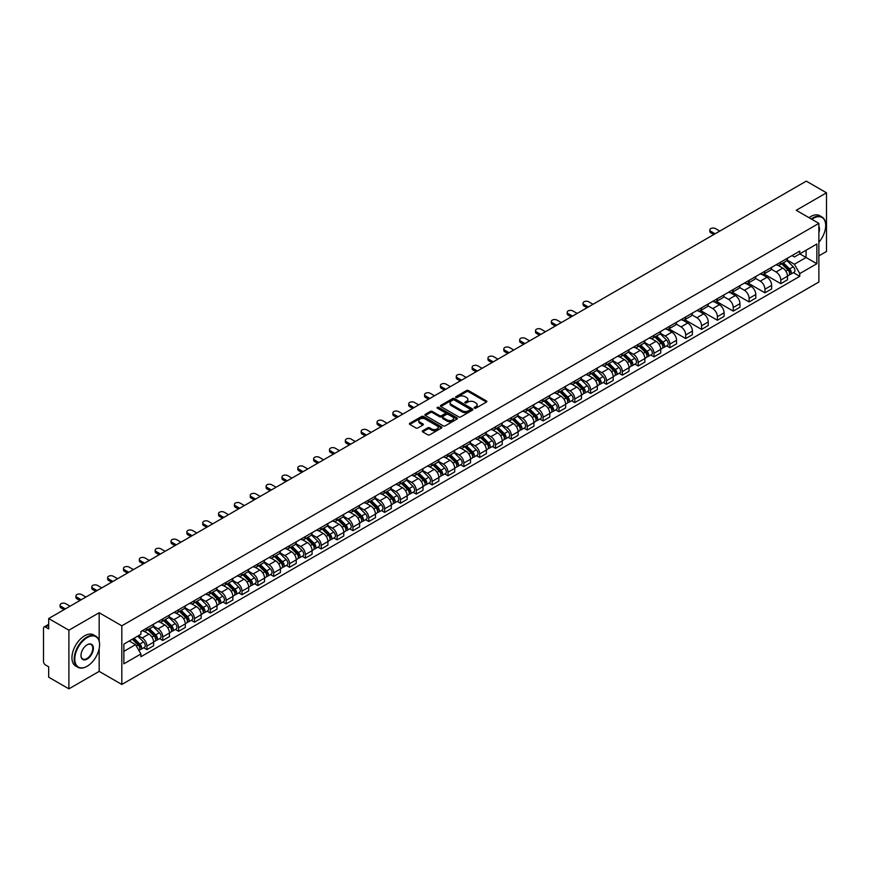 <?xml version="1.0" encoding="UTF-8"?>
<svg xmlns="http://www.w3.org/2000/svg" width="870" height="870" viewBox="0 0 870 870"><rect width="100%" height="100%" fill="white"/><g stroke="black" fill="none" stroke-linecap="round" stroke-linejoin="round"><path stroke-width="1.3" d="M474.444 408.182A0.99 0.566 0 0 0 475.836 408.182L486.428 402.07A1.414 0.816 0 0 0 486.841 401.494A1.414 0.816 0 0 0 486.428 400.918L468.484 390.554A1.414 0.816 0 0 0 466.494 390.554L455.902 396.676A0.99 0.566 0 0 0 457.294 397.481L458.664 396.687A4.513 2.61 0 0 1 465.048 396.687L466.537 397.546A4.513 2.61 0 0 1 467.864 399.395A4.513 2.61 0 0 1 466.537 401.233L465.167 402.027A0.99 0.566 0 0 0 466.57 402.832L467.94 402.038A4.513 2.61 0 0 1 474.313 402.038L475.814 402.908A4.513 2.61 0 0 1 477.141 404.746A4.513 2.61 0 0 1 475.814 406.584L474.444 407.377A0.99 0.566 0 0 0 474.444 408.182L474.444 407.377M422.722 430.737A1.414 0.816 0 0 0 422.309 431.313A1.414 0.816 0 0 0 422.722 431.89L427.757 434.793A1.414 0.816 0 0 0 429.747 434.793L441.514 428.007A1.414 0.816 0 0 0 441.927 427.431A1.414 0.816 0 0 0 441.514 426.855L423.57 416.491A1.414 0.816 0 0 0 421.569 416.491L409.803 423.277A1.414 0.816 0 0 0 409.389 423.853A1.414 0.816 0 0 0 409.803 424.429L415.893 427.942A1.414 0.816 0 0 0 417.883 427.942L422.918 425.038A1.414 0.816 0 0 0 423.331 424.462A1.414 0.816 0 0 0 422.918 423.886L419.905 422.146A3.774 2.175 0 0 1 418.796 420.601A3.774 2.175 0 0 1 421.123 418.59A3.774 2.175 0 0 1 425.234 419.068L437.055 425.887A3.774 2.175 0 0 1 438.154 427.431A3.774 2.175 0 0 1 435.826 429.443A3.774 2.175 0 0 1 431.716 428.964L429.747 427.833A1.414 0.816 0 0 0 427.757 427.833L422.722 430.737L422.722 431.89L427.757 429.008L427.757 427.833M121.822 625.813L99.169 612.73L68.893 630.206L48.676 618.537L806.283 181.145L826.5 192.814L796.224 210.29L818.877 223.372L121.822 625.813L121.822 684.462L818.877 282.021L818.877 223.372M458.762 416.893A1.414 0.816 0 0 0 460.763 416.893L472.519 410.096A1.414 0.816 0 0 0 472.932 409.52A1.414 0.816 0 0 0 472.519 408.943L454.575 398.59A1.414 0.816 0 0 0 452.585 398.59L440.818 405.376A1.414 0.816 0 0 0 440.405 405.953A1.414 0.816 0 0 0 440.818 406.529L458.762 416.893M437.773 408.4A0.99 0.566 0 0 1 438.774 408.541L457 419.057L445.255 425.843A1.414 0.816 0 0 1 443.254 425.843L425.31 415.479L430.346 412.597L430.346 411.423L425.31 414.327A1.414 0.816 0 0 0 424.897 414.903A1.414 0.816 0 0 0 425.31 415.479L425.31 414.327M430.346 412.597A1.414 0.816 0 0 1 432.336 412.597L432.336 411.423A1.414 0.816 0 0 0 430.346 411.423M432.336 411.423L439.622 415.621A1.414 0.816 0 0 0 441.612 415.621L444.951 413.696A1.414 0.816 0 0 0 445.364 413.119A1.414 0.816 0 0 0 444.951 412.543L437.371 408.171A0.99 0.566 0 0 1 438.774 407.367L457.022 417.904A1.414 0.816 0 0 1 457.435 418.47A1.414 0.816 0 0 1 457.022 419.046L457.022 417.904M68.893 630.206L68.893 688.855L48.676 677.186L48.676 666.811L45.534 664.984A2.871 1.664 -120 0 1 43.5 661.472L43.5 628.27A2.871 1.664 -120 0 1 44.098 626.955L48.676 624.312M818.877 255.856L826.5 251.463L826.5 192.814M68.893 688.855L99.169 671.379L121.822 684.462M48.676 618.537L48.676 628.923L45.534 627.107A2.871 1.664 -120 0 0 44.098 626.955M780.792 262.077A6.612 3.817 60 0 1 779.422 265.046L786.121 261.174A6.612 3.817 -120 0 0 787.491 258.205M771.277 269.189L776.116 271.984A6.612 3.817 60 0 1 780.792 280.086L787.491 276.214A6.612 3.817 -120 0 0 782.815 268.112L778.019 265.35M787.491 276.214L787.491 279.792L780.792 283.663L763.98 273.952M779.422 265.046A6.612 3.817 60 0 1 776.17 264.741M780.792 280.086L780.792 283.663M764.937 271.222A6.612 3.817 60 0 1 763.577 274.191L770.276 270.32A6.612 3.817 -120 0 0 771.646 267.351M748.135 283.109L764.937 292.809L771.646 288.938L771.646 285.36A6.612 3.817 -120 0 0 766.97 277.269L762.174 274.496M763.577 274.191A6.612 3.817 60 0 1 760.315 273.898M755.421 278.346L760.271 281.14A6.612 3.817 60 0 1 764.937 289.231L764.937 292.809M749.092 280.368A6.612 3.817 60 0 1 747.721 283.337L754.431 279.466A6.612 3.817 -120 0 0 755.802 276.508M732.29 292.255L749.092 301.955L755.802 298.084L755.802 294.506A6.612 3.817 -120 0 0 751.125 286.415L746.329 283.642M747.721 283.337A6.612 3.817 60 0 1 744.47 283.044M739.576 287.491L744.426 290.286A6.612 3.817 60 0 1 749.092 298.377L749.092 301.955M733.247 289.525A6.612 3.817 60 0 1 731.877 292.494L738.586 288.622A6.612 3.817 -120 0 0 739.946 285.654M716.445 301.401L733.247 311.101L739.957 307.23L739.957 303.663A6.612 3.817 -120 0 0 735.28 295.561L730.485 292.798M731.877 292.494A6.612 3.817 60 0 1 728.625 292.19M723.731 296.637L728.571 299.432A6.612 3.817 60 0 1 733.247 307.523L733.247 311.101M717.402 298.671A6.612 3.817 60 0 1 716.032 301.64L722.731 297.768A6.612 3.817 -120 0 0 724.101 294.799M700.589 310.546L717.402 320.258L724.101 316.386L724.101 312.808A6.612 3.817 -120 0 0 719.436 304.717L714.629 301.944M716.032 301.64A6.612 3.817 60 0 1 712.78 301.335M707.886 305.783L712.726 308.589A6.612 3.817 60 0 1 717.402 316.68L717.402 320.258M701.557 307.817A6.612 3.817 60 0 1 700.187 310.786L706.886 306.914A6.612 3.817 -120 0 0 708.256 303.945M684.744 319.703L701.557 329.404L708.256 325.532L708.256 321.954A6.612 3.817 -120 0 0 703.58 313.863L698.784 311.09M700.187 310.786A6.612 3.817 60 0 1 696.935 310.492M692.041 314.94L696.881 317.735A6.612 3.817 60 0 1 701.557 325.826L701.557 329.404M685.701 316.974A6.612 3.817 60 0 1 684.342 319.932L691.041 316.071A6.612 3.817 -120 0 0 692.411 313.102M668.899 328.849L685.701 338.55L692.411 334.678L692.411 331.1A6.612 3.817 -120 0 0 687.735 323.009L682.939 320.236M684.342 319.932A6.612 3.817 60 0 1 681.079 319.638M676.186 324.086L681.036 326.881A6.612 3.817 60 0 1 685.701 334.972L685.701 338.55M669.856 326.119A6.612 3.817 60 0 1 668.486 329.088L675.196 325.217A6.612 3.817 -120 0 0 676.566 322.248M666.648 345.847L669.856 347.706L676.566 343.835L676.566 340.257A6.612 3.817 -120 0 0 671.89 332.155L667.094 329.393M668.486 329.088A6.612 3.817 60 0 1 665.235 328.784M660.341 333.232L665.191 336.027A6.612 3.817 60 0 1 669.856 344.128L669.856 347.706M654.012 335.265A6.612 3.817 60 0 1 652.641 338.234L659.351 334.363A6.612 3.817 -120 0 0 660.721 331.394M650.793 354.993L654.012 356.852L660.721 352.981L660.721 349.403A6.612 3.817 -120 0 0 656.045 341.312L651.249 338.539M652.641 338.234A6.612 3.817 60 0 1 649.39 337.941M644.496 342.388L649.335 345.183A6.612 3.817 60 0 1 654.012 353.274L654.012 356.852M638.167 344.422A6.612 3.817 60 0 1 636.796 347.38L643.506 343.509A6.612 3.817 -120 0 0 644.866 340.551M634.948 364.149L638.167 365.998L644.866 362.127L644.866 358.549A6.612 3.817 -120 0 0 640.2 350.458L635.394 347.685M636.796 347.38A6.612 3.817 60 0 1 633.545 347.087M628.651 351.534L633.49 354.329A6.612 3.817 60 0 1 638.167 362.42L638.167 365.998M622.322 353.568A6.612 3.817 60 0 1 620.952 356.537L627.651 352.665A6.612 3.817 -120 0 0 629.021 349.696M619.103 373.295L622.322 375.155L629.021 371.283L629.021 367.705A6.612 3.817 -120 0 0 624.356 359.604L619.549 356.841M620.952 356.537A6.612 3.817 60 0 1 617.7 356.232M612.806 360.68L617.646 363.475A6.612 3.817 60 0 1 622.322 371.577L622.322 375.155M606.466 362.714A6.612 3.817 60 0 1 605.107 365.683L611.806 361.811A6.612 3.817 -120 0 0 613.176 358.842M603.258 382.441L606.477 384.301L613.176 380.429L613.176 376.851A6.612 3.817 -120 0 0 608.5 368.76L603.704 365.987M605.107 365.683A6.612 3.817 60 0 1 601.855 365.389M596.961 369.837L601.801 372.632A6.612 3.817 60 0 1 606.477 380.723L606.477 384.301M590.621 371.86A6.612 3.817 60 0 1 589.251 374.829L595.961 370.957A6.612 3.817 -120 0 0 597.331 367.999M587.413 391.587L590.621 393.447L597.331 389.575L597.331 385.997A6.612 3.817 -120 0 0 592.655 377.906L587.859 375.133M589.251 374.829A6.612 3.817 60 0 1 585.999 374.535M581.106 378.983L585.956 381.778A6.612 3.817 60 0 1 590.621 389.869L590.621 393.447M574.776 381.017A6.612 3.817 60 0 1 573.406 383.985L580.116 380.114A6.612 3.817 -120 0 0 581.486 377.145M571.568 400.744L574.776 402.592L581.486 398.721L581.486 395.154A6.612 3.817 -120 0 0 576.81 387.052L572.014 384.29M573.406 383.985A6.612 3.817 60 0 1 570.154 383.681M565.261 388.129L570.1 390.924A6.612 3.817 60 0 1 574.776 399.015L574.776 402.592M558.932 390.162A6.612 3.817 60 0 1 557.561 393.131L564.271 389.26A6.612 3.817 -120 0 0 565.63 386.291M555.712 409.89L558.932 411.749L565.63 407.878L565.63 404.3A6.612 3.817 -120 0 0 560.965 396.209L556.169 393.436M557.561 393.131A6.612 3.817 60 0 1 554.31 392.827M549.416 397.275L554.255 400.08A6.612 3.817 60 0 1 558.932 408.171L558.932 411.749M543.087 399.308A6.612 3.817 60 0 1 541.716 402.277L548.415 398.406A6.612 3.817 -120 0 0 549.786 395.437M539.868 419.035L543.087 420.895L549.786 417.024L549.786 413.446A6.612 3.817 -120 0 0 545.12 405.355L540.313 402.582M541.716 402.277A6.612 3.817 60 0 1 538.465 401.983M533.571 406.431L538.41 409.226A6.612 3.817 60 0 1 543.087 417.317L543.087 420.895M527.242 408.465A6.612 3.817 60 0 1 525.871 411.423L532.571 407.562A6.612 3.817 -120 0 0 533.941 404.594M524.023 428.192L527.242 430.041L533.941 426.169L533.941 422.592A6.612 3.817 -120 0 0 529.264 414.501L524.469 411.727M525.871 411.423A6.612 3.817 60 0 1 522.62 411.129M517.726 415.577L522.565 418.372A6.612 3.817 60 0 1 527.242 426.463L527.242 430.041M511.386 417.611A6.612 3.817 60 0 1 510.027 420.58L516.726 416.708A6.612 3.817 -120 0 0 518.096 413.739M508.178 437.338L511.386 439.198L518.096 435.326L518.096 431.748A6.612 3.817 -120 0 0 513.42 423.646L508.624 420.884M510.027 420.58A6.612 3.817 60 0 1 506.764 420.275M501.87 424.723L506.721 427.518A6.612 3.817 60 0 1 511.386 435.62L511.386 439.198M495.541 426.757A6.612 3.817 60 0 1 494.171 429.726L500.881 425.854A6.612 3.817 -120 0 0 502.251 422.885M492.333 446.484L495.541 448.344L502.251 444.472L502.251 440.894A6.612 3.817 -120 0 0 497.575 432.803L492.779 430.03M494.171 429.726A6.612 3.817 60 0 1 490.919 429.432M486.025 433.88L490.876 436.675A6.612 3.817 60 0 1 495.541 444.766L495.541 448.344M479.696 435.913A6.612 3.817 60 0 1 478.326 438.871L485.036 435A6.612 3.817 -120 0 0 486.395 432.042M476.477 455.641L479.696 457.489L486.406 453.618L486.406 450.04A6.612 3.817 -120 0 0 481.73 441.949L476.934 439.176M478.326 438.871A6.612 3.817 60 0 1 475.074 438.578M470.181 443.026L475.02 445.821A6.612 3.817 60 0 1 479.696 453.912L479.696 457.489M463.851 445.059A6.612 3.817 60 0 1 462.481 448.028L469.18 444.157A6.612 3.817 -120 0 0 470.55 441.188M460.632 464.787L463.851 466.646L470.55 462.775L470.55 459.197A6.612 3.817 -120 0 0 465.885 451.095L461.078 448.333M462.481 448.028A6.612 3.817 60 0 1 459.229 447.724M454.336 452.172L459.175 454.966A6.612 3.817 60 0 1 463.851 463.068L463.851 466.646M448.006 454.205A6.612 3.817 60 0 1 446.636 457.174L453.335 453.303A6.612 3.817 -120 0 0 454.705 450.334M444.787 473.932L448.006 475.792L454.705 471.921L454.705 468.343A6.612 3.817 -120 0 0 450.029 460.252L445.233 457.479M446.636 457.174A6.612 3.817 60 0 1 443.385 456.88M438.491 461.328L443.33 464.123A6.612 3.817 60 0 1 448.006 472.214L448.006 475.792M432.151 463.351A6.612 3.817 60 0 1 430.791 466.32L437.49 462.448A6.612 3.817 -120 0 0 438.861 459.49M428.943 483.078L432.151 484.938L438.861 481.066L438.861 477.489A6.612 3.817 -120 0 0 434.184 469.398L429.388 466.624M430.791 466.32A6.612 3.817 60 0 1 427.529 466.026M422.646 470.474L427.485 473.269A6.612 3.817 60 0 1 432.151 481.36L432.151 484.938M416.306 472.508A6.612 3.817 60 0 1 414.936 475.477L421.645 471.605A6.612 3.817 -120 0 0 423.016 468.636M413.098 492.235L416.306 494.084L423.016 490.212L423.016 486.635A6.612 3.817 -120 0 0 418.339 478.543L413.544 475.781M414.936 475.477A6.612 3.817 60 0 1 411.684 475.172M406.79 479.62L411.64 482.415A6.612 3.817 60 0 1 416.306 490.506L416.306 494.084M400.461 481.654A6.612 3.817 60 0 1 399.091 484.623L405.801 480.751A6.612 3.817 -120 0 0 407.171 477.782M397.242 501.381L400.461 503.241L407.171 499.369L407.171 495.791A6.612 3.817 -120 0 0 402.495 487.7L397.699 484.927M399.091 484.623A6.612 3.817 60 0 1 395.839 484.318M390.945 488.766L395.785 491.572A6.612 3.817 60 0 1 400.461 499.663L400.461 503.241M384.616 490.8A6.612 3.817 60 0 1 383.246 493.768L389.956 489.897A6.612 3.817 -120 0 0 391.315 486.928M381.397 510.527L384.616 512.386L391.315 508.515L391.315 504.937A6.612 3.817 -120 0 0 386.65 496.846L381.843 494.073M383.246 493.768A6.612 3.817 60 0 1 379.994 493.475M375.101 497.923L379.94 500.718A6.612 3.817 60 0 1 384.616 508.809L384.616 512.386M368.771 499.956A6.612 3.817 60 0 1 367.401 502.914L374.1 499.054A6.612 3.817 -120 0 0 375.47 496.085M365.552 519.684L368.771 521.532L375.47 517.661L375.47 514.083A6.612 3.817 -120 0 0 370.805 505.992L365.998 503.219M367.401 502.914A6.612 3.817 60 0 1 364.149 502.621M359.256 507.069L364.095 509.863A6.612 3.817 60 0 1 368.771 517.954L368.771 521.532M352.915 509.102A6.612 3.817 60 0 1 351.556 512.071L358.255 508.2A6.612 3.817 -120 0 0 359.625 505.231M349.707 528.829L352.926 530.689L359.625 526.818L359.625 523.24A6.612 3.817 -120 0 0 354.949 515.138L350.153 512.376M351.556 512.071A6.612 3.817 60 0 1 348.304 511.767M343.411 516.214L348.25 519.009A6.612 3.817 60 0 1 352.926 527.111L352.926 530.689M337.071 518.248A6.612 3.817 60 0 1 335.7 521.217L342.41 517.346A6.612 3.817 -120 0 0 343.78 514.377M333.862 537.975L337.071 539.835L343.78 535.963L343.78 532.386A6.612 3.817 -120 0 0 339.104 524.295L334.308 521.521M335.7 521.217A6.612 3.817 60 0 1 332.449 520.923M327.555 525.371L332.405 528.166A6.612 3.817 60 0 1 337.071 536.257L337.071 539.835M321.226 527.405A6.612 3.817 60 0 1 319.856 530.363L326.565 526.491A6.612 3.817 -120 0 0 327.936 523.533M318.018 547.132L321.226 548.981L327.936 545.109L327.936 541.531A6.612 3.817 -120 0 0 323.259 533.44L318.463 530.667M319.856 530.363A6.612 3.817 60 0 1 316.604 530.069M311.71 534.517L316.549 537.312A6.612 3.817 60 0 1 321.226 545.403L321.226 548.981M305.381 536.551A6.612 3.817 60 0 1 304.011 539.52L310.721 535.648A6.612 3.817 -120 0 0 312.08 532.679M302.162 556.278L305.381 558.138L312.08 554.266L312.08 550.688A6.612 3.817 -120 0 0 307.414 542.586L302.619 539.824M304.011 539.52A6.612 3.817 60 0 1 300.759 539.215M295.865 543.663L300.705 546.458A6.612 3.817 60 0 1 305.381 554.56L305.381 558.138M289.536 545.697A6.612 3.817 60 0 1 288.166 548.665L294.865 544.794A6.612 3.817 -120 0 0 296.235 541.825M286.317 565.424L289.536 567.283L296.235 563.412L296.235 559.834A6.612 3.817 -120 0 0 291.57 551.743L286.763 548.97M288.166 548.665A6.612 3.817 60 0 1 284.914 548.372M280.02 552.82L284.86 555.615A6.612 3.817 60 0 1 289.536 563.706L289.536 567.283M273.691 554.842A6.612 3.817 60 0 1 272.321 557.811L279.02 553.94A6.612 3.817 -120 0 0 280.39 550.982M270.472 574.57L273.691 576.429L280.39 572.558L280.39 568.98A6.612 3.817 -120 0 0 275.714 560.889L270.918 558.116M272.321 557.811A6.612 3.817 60 0 1 269.069 557.518M264.175 561.966L269.015 564.76A6.612 3.817 60 0 1 273.691 572.851L273.691 576.429M257.835 563.999A6.612 3.817 60 0 1 256.476 566.968L263.175 563.097A6.612 3.817 -120 0 0 264.545 560.128M254.627 583.726L257.835 585.575L264.545 581.704L264.545 578.126A6.612 3.817 -120 0 0 259.869 570.035L255.073 567.262M256.476 566.968A6.612 3.817 60 0 1 253.213 566.664M248.32 571.111L253.17 573.906A6.612 3.817 60 0 1 257.835 581.997L257.835 585.575M241.99 573.145A6.612 3.817 60 0 1 240.62 576.114L247.33 572.242A6.612 3.817 -120 0 0 248.7 569.274M238.782 592.872L241.99 594.732L248.7 590.861L248.7 587.283A6.612 3.817 -120 0 0 244.024 579.192L239.228 576.418M240.62 576.114A6.612 3.817 60 0 1 237.369 575.809M232.475 580.257L237.325 583.052A6.612 3.817 60 0 1 241.99 591.154L241.99 594.732M226.146 582.291A6.612 3.817 60 0 1 224.775 585.26L231.485 581.388A6.612 3.817 -120 0 0 232.845 578.419M222.927 602.018L226.146 603.878L232.855 600.006L232.855 596.428A6.612 3.817 -120 0 0 228.179 588.337L223.383 585.564M224.775 585.26A6.612 3.817 60 0 1 221.524 584.966M216.63 589.414L221.469 592.209A6.612 3.817 60 0 1 226.146 600.3L226.146 603.878M210.301 591.448A6.612 3.817 60 0 1 208.93 594.406L215.629 590.545A6.612 3.817 -120 0 0 217 587.576M207.082 611.175L210.301 613.024L217 609.152L217 605.574A6.612 3.817 -120 0 0 212.334 597.483L207.528 594.71M208.93 594.406A6.612 3.817 60 0 1 205.679 594.112M200.785 598.56L205.624 601.355A6.612 3.817 60 0 1 210.301 609.446L210.301 613.024M194.456 600.594A6.612 3.817 60 0 1 193.086 603.562L199.785 599.691A6.612 3.817 -120 0 0 201.155 596.722M191.237 620.321L194.456 622.18L201.155 618.309L201.155 614.731A6.612 3.817 -120 0 0 196.479 606.629L191.683 603.867M193.086 603.562A6.612 3.817 60 0 1 189.834 603.258M184.94 607.706L189.78 610.501A6.612 3.817 60 0 1 194.456 618.603L194.456 622.18M178.6 609.739A6.612 3.817 60 0 1 177.241 612.708L183.94 608.837A6.612 3.817 -120 0 0 185.31 605.868M175.392 629.467L178.6 631.326L185.31 627.455L185.31 623.877A6.612 3.817 -120 0 0 180.634 615.786L175.838 613.013M177.241 612.708A6.612 3.817 60 0 1 173.978 612.415M169.095 616.863L173.935 619.657A6.612 3.817 60 0 1 178.6 627.748L178.6 631.326M162.755 618.896A6.612 3.817 60 0 1 161.385 621.854L168.095 617.983A6.612 3.817 -120 0 0 169.465 615.025M159.547 638.623L162.755 640.472L169.465 636.601L169.465 633.023A6.612 3.817 -120 0 0 164.789 624.932L159.993 622.159M161.385 621.854A6.612 3.817 60 0 1 158.133 621.561M153.24 626.008L158.09 628.803A6.612 3.817 60 0 1 162.755 636.894L162.755 640.472M146.91 628.042A6.612 3.817 60 0 1 145.54 631.011L152.25 627.139A6.612 3.817 -120 0 0 153.62 624.171M143.691 647.769L146.91 649.618L153.62 645.757L153.62 642.18A6.612 3.817 -120 0 0 148.944 634.078L144.148 631.315M145.54 631.011A6.612 3.817 60 0 1 142.288 630.707M138.373 635.72L142.234 637.949A6.612 3.817 60 0 1 146.91 646.051L146.91 649.618M792.015 255.595L794.397 256.976L816.854 244.013L806.077 250.234L806.077 257.498L794.397 264.241L787.122 260.043M123.855 651.38L135.535 644.637L140.918 653.968L123.855 663.821L123.855 644.115L140.918 634.263L140.918 631.5L799.78 251.104L799.78 253.866L816.854 263.719L799.78 273.571L794.397 264.241M816.854 244.013L816.854 263.719M140.918 653.968L140.918 656.719L799.78 276.323L799.78 273.571M99.169 612.73L99.169 640.962M99.169 648.629L99.169 671.379M135.535 644.637L129.238 641.005M793.418 272.658L799.78 276.323M474.835 408.324L475.814 407.758A4.513 2.61 0 0 0 477.141 405.92L477.141 404.746M467.864 399.395L467.864 400.57A4.513 2.61 0 0 1 466.537 402.408L465.559 402.973M486.417 402.081L468.484 391.728A1.414 0.816 0 0 0 466.494 391.728L456.293 397.612M472.519 408.943L472.519 410.096L454.575 399.754A1.414 0.816 0 0 0 452.585 399.754L440.829 406.54M470.028 409.922A0.99 0.566 0 0 0 470.028 409.117L454.281 400.026A0.99 0.566 0 0 0 452.878 400.026L451.432 400.863A4.513 2.61 0 0 0 450.116 402.701A4.513 2.61 0 0 0 451.432 404.539L462.198 410.76A4.513 2.61 0 0 0 468.582 410.76L470.028 409.922L470.028 411.097A0.99 0.566 0 0 0 470.322 410.694L470.322 409.52M450.116 402.701L450.116 403.876A4.513 2.61 0 0 0 451.432 405.714L451.432 404.539M470.028 411.097L468.582 411.934A4.513 2.61 0 0 1 462.198 411.934L451.432 405.714M432.336 412.597L439.622 416.795A1.414 0.816 0 0 0 441.612 416.795L444.951 414.87A1.414 0.816 0 0 0 445.364 414.294L445.364 413.119M447.169 419.982A3.774 2.175 0 0 0 451.28 420.46A3.774 2.175 0 0 0 453.607 418.448A3.774 2.175 0 0 0 452.509 416.904L448.344 414.501A1.414 0.816 0 0 0 446.353 414.501L443.004 416.436A1.414 0.816 0 0 0 442.591 417.002A1.414 0.816 0 0 0 443.004 417.578L447.169 419.982L447.169 421.156A3.774 2.175 0 0 0 451.28 421.635A3.774 2.175 0 0 0 453.607 419.623L453.607 418.448M442.591 417.002L442.591 418.176A1.414 0.816 0 0 0 443.004 418.753L443.004 417.578M447.169 421.156L443.004 418.753M438.154 427.431L438.154 428.595A3.774 2.175 0 0 1 435.826 430.606A3.774 2.175 0 0 1 431.716 430.139L429.747 429.008A1.414 0.816 0 0 0 427.757 429.008M418.796 420.601L418.796 421.776A3.774 2.175 0 0 0 419.905 423.32L419.905 422.146M422.896 425.049L419.905 423.32M441.492 428.018L423.57 417.665A1.414 0.816 0 0 0 421.569 417.665L409.824 424.44L409.803 423.277M781.641 263.762L787.883 269.917A3.589 2.077 60 0 1 788.829 275.301L787.491 276.073M782.88 264.991L785.534 266.514M719.784 231.083L715.466 228.592A3.306 1.903 -0 0 0 711.867 228.179A3.306 1.903 -0 0 0 709.833 229.941A3.306 1.903 -0 0 0 710.801 231.289L715.118 233.78M782.337 263.36L789.166 270.102A1.729 1 60 0 1 789.623 272.691A1.729 1 60 0 1 789.471 272.756M783.37 262.762L789.612 268.917A3.589 2.077 60 0 1 790.558 274.311A3.589 2.077 60 0 1 789.471 274.42M786.861 260.489L793.266 266.807A3.589 2.077 60 0 1 794.212 272.19L790.558 274.311M713.791 234.541L710.801 232.812A3.306 1.903 180 0 1 709.833 231.463L709.833 229.941M818.877 242.241A17.53 10.114 120 0 0 825.684 225.537A17.53 10.114 120 0 0 813.298 218.381A17.53 10.114 120 0 0 811.851 219.305M811.275 218.979A17.955 10.364 -60 0 1 812.993 217.859A17.955 10.364 -60 0 1 821.965 216.967A17.955 10.364 -60 0 1 825.684 225.189A17.955 10.364 -60 0 1 825.684 225.363M818.877 226.374A8.765 5.057 -60 0 1 818.877 232.562M809.046 217.685A17.955 10.364 -60 0 1 810.753 216.565A17.955 10.364 -60 0 1 819.736 215.673L821.965 216.967M86.88 666.398L87.185 666.224A17.53 10.114 120 0 0 99.572 644.757A17.53 10.114 120 0 0 87.185 637.601A17.53 10.114 120 0 0 74.787 659.068A17.53 10.114 120 0 0 87.185 666.224L86.88 666.398A17.955 10.364 -60 0 1 77.898 667.29A17.955 10.364 -60 0 1 75.146 652.891A17.955 10.364 -60 0 1 86.88 637.068A17.955 10.364 -60 0 1 95.852 636.188A17.955 10.364 -60 0 1 99.572 644.409A17.955 10.364 -60 0 1 99.572 644.583M87.185 644.757L87.185 644.757A8.765 5.057 -60 0 1 93.373 648.335A8.765 5.057 -60 0 1 87.185 659.068A8.765 5.057 -60 0 1 80.986 655.491A8.765 5.057 -60 0 1 87.185 644.757L87.185 644.757M80.986 655.306A8.33 4.807 120 0 0 82.704 658.949A8.33 4.807 120 0 0 86.88 658.536A8.33 4.807 120 0 0 92.318 651.195A8.33 4.807 120 0 0 91.045 644.518A8.33 4.807 120 0 0 87.022 644.844M77.898 667.29L75.657 665.996A17.955 10.364 -60 0 1 72.906 651.608A17.955 10.364 -60 0 1 84.64 635.785A17.955 10.364 -60 0 1 93.623 634.893L95.852 636.188M654.86 336.951L661.113 343.106A3.589 2.077 60 0 1 662.059 348.5L660.711 349.272M656.111 338.18L658.753 339.713M593.014 304.272L588.696 301.781A3.306 1.903 -0 0 0 585.097 301.368A3.306 1.903 -0 0 0 583.052 303.13A3.306 1.903 -0 0 0 584.02 304.478L588.337 306.969M655.556 336.549L662.396 343.302A1.729 1 60 0 1 662.853 345.879A1.729 1 60 0 1 662.69 345.945M656.589 335.95L662.831 342.117A3.589 2.077 60 0 1 663.777 347.5A3.589 2.077 60 0 1 662.701 347.619M660.091 333.678L666.496 340.007A3.589 2.077 60 0 1 667.442 345.39L663.777 347.5M587.022 307.73L584.02 306.001A3.306 1.903 180 0 1 583.052 304.652L583.052 303.13M639.015 346.097L645.257 352.263A3.589 2.077 60 0 1 646.203 357.646L644.866 358.418M640.266 347.326L642.908 348.859M577.169 313.417L572.851 310.927A3.306 1.903 -0 0 0 569.252 310.514A3.306 1.903 -0 0 0 567.207 312.276A3.306 1.903 -0 0 0 568.175 313.624L572.493 316.114M639.711 345.705L646.551 352.448A1.729 1 60 0 1 646.997 355.025A1.729 1 60 0 1 646.845 355.09M640.744 345.107L646.986 351.262A3.589 2.077 60 0 1 647.932 356.646A3.589 2.077 60 0 1 646.856 356.765M644.235 342.834L650.64 349.153A3.589 2.077 60 0 1 651.597 354.536L647.932 356.646M571.166 316.887L568.175 315.157A3.306 1.903 180 0 1 567.207 313.798L567.207 312.276M623.17 355.254L629.412 361.409A3.589 2.077 60 0 1 630.358 366.792L629.021 367.564M624.421 356.482L627.063 358.005M561.313 322.574L556.996 320.084A3.306 1.903 -0 0 0 553.396 319.671A3.306 1.903 -0 0 0 551.362 321.432A3.306 1.903 -0 0 0 552.33 322.781L556.648 325.271M623.866 354.851L630.696 361.594A1.729 1 60 0 1 631.152 364.182A1.729 1 60 0 1 631 364.247M624.899 354.253L631.141 360.408A3.589 2.077 60 0 1 632.088 365.802A3.589 2.077 60 0 1 631 365.911M628.39 351.98L634.795 358.299A3.589 2.077 60 0 1 635.742 363.682L632.088 365.802M555.321 326.032L552.33 324.303A3.306 1.903 180 0 1 551.362 322.955L551.362 321.432M607.325 364.399L613.567 370.555A3.589 2.077 60 0 1 614.514 375.938L613.176 376.721M608.565 365.628L611.218 367.151M545.468 331.72L541.151 329.23A3.306 1.903 -0 0 0 537.551 328.816A3.306 1.903 -0 0 0 535.518 330.578A3.306 1.903 -0 0 0 536.486 331.927L540.803 334.417M608.021 363.997L614.851 370.74A1.729 1 60 0 1 615.307 373.328A1.729 1 60 0 1 615.155 373.393M609.054 363.399L615.297 369.565A3.589 2.077 60 0 1 616.243 374.948A3.589 2.077 60 0 1 615.155 375.057M612.545 361.126L618.951 367.455A3.589 2.077 60 0 1 619.897 372.838L616.243 374.948M539.476 335.178L536.486 333.449A3.306 1.903 180 0 1 535.518 332.101L535.518 330.578M591.48 373.545L597.723 379.712A3.589 2.077 60 0 1 598.669 385.095L597.331 385.867M592.72 374.774L595.374 376.308M529.623 340.866L525.306 338.376A3.306 1.903 -0 0 0 521.706 337.962A3.306 1.903 -0 0 0 519.662 339.724A3.306 1.903 -0 0 0 520.63 341.073L524.947 343.563M592.165 373.154L599.006 379.896A1.729 1 60 0 1 599.463 382.474A1.729 1 60 0 1 599.299 382.539M593.209 372.556L599.452 378.711A3.589 2.077 60 0 1 600.398 384.094A3.589 2.077 60 0 1 599.31 384.214M596.7 370.283L603.106 376.601A3.589 2.077 60 0 1 604.052 381.984L600.398 384.094M523.631 344.324L520.63 342.595A3.306 1.903 180 0 1 519.662 341.247L519.662 339.724M575.635 382.702L581.878 388.857A3.589 2.077 60 0 1 582.824 394.24L581.486 395.013M576.875 383.931L579.518 385.453M513.779 350.023L509.461 347.521A3.306 1.903 -0 0 0 505.861 347.108A3.306 1.903 -0 0 0 503.817 348.87A3.306 1.903 -0 0 0 504.785 350.229L509.102 352.72M576.321 382.3L583.161 389.042A1.729 1 60 0 1 583.618 391.63A1.729 1 60 0 1 583.455 391.685M577.354 381.702L583.596 387.857A3.589 2.077 60 0 1 584.553 393.24A3.589 2.077 60 0 1 583.465 393.36M580.856 379.429L587.261 385.747A3.589 2.077 60 0 1 588.207 391.13L584.553 393.24M507.786 353.481L504.785 351.752A3.306 1.903 180 0 1 503.817 350.403L503.817 348.87M559.78 391.848L566.022 398.003A3.589 2.077 60 0 1 566.979 403.386L565.63 404.169M561.03 393.077L563.673 394.599M497.934 359.169L493.616 356.678A3.306 1.903 -0 0 0 490.017 356.265A3.306 1.903 -0 0 0 487.972 358.027A3.306 1.903 -0 0 0 488.94 359.375L493.257 361.866M560.476 391.446L567.316 398.188A1.729 1 60 0 1 567.762 400.776A1.729 1 60 0 1 567.61 400.842M561.509 390.847L567.751 397.014A3.589 2.077 60 0 1 568.697 402.397A3.589 2.077 60 0 1 567.621 402.505M565 388.575L571.405 394.893A3.589 2.077 60 0 1 572.362 400.287L568.697 402.397M491.941 362.627L488.94 360.898A3.306 1.903 180 0 1 487.972 359.549L487.972 358.027M543.935 400.994L550.177 407.16A3.589 2.077 60 0 1 551.123 412.543L549.786 413.315M545.185 402.223L547.828 403.756M482.078 368.314L477.771 365.824A3.306 1.903 -0 0 0 474.161 365.411A3.306 1.903 -0 0 0 472.127 367.173A3.306 1.903 -0 0 0 473.095 368.521L477.412 371.012M544.631 400.591L551.46 407.345A1.729 1 60 0 1 551.917 409.922A1.729 1 60 0 1 551.765 409.987M545.664 400.004L551.906 406.159A3.589 2.077 60 0 1 552.852 411.543A3.589 2.077 60 0 1 551.765 411.662M549.155 397.731L555.56 404.05A3.589 2.077 60 0 1 556.506 409.433L552.852 411.543M476.086 371.773L473.095 370.044A3.306 1.903 180 0 1 472.127 368.695L472.127 367.173M528.09 410.151L534.332 416.306A3.589 2.077 60 0 1 535.278 421.689L533.941 422.461M529.33 411.369L531.983 412.902M466.233 377.471L461.916 374.97A3.306 1.903 -0 0 0 458.316 374.557A3.306 1.903 -0 0 0 456.282 376.318A3.306 1.903 -0 0 0 457.25 377.667L461.568 380.168M528.786 409.748L535.615 416.491A1.729 1 60 0 1 536.072 419.079A1.729 1 60 0 1 535.92 419.133M529.819 409.15L536.061 415.305A3.589 2.077 60 0 1 537.007 420.688A3.589 2.077 60 0 1 535.92 420.808M533.31 406.877L539.715 413.196A3.589 2.077 60 0 1 540.661 418.579L537.007 420.688M460.241 380.929L457.25 379.2A3.306 1.903 180 0 1 456.282 377.852L456.282 376.318M512.245 419.296L518.487 425.452A3.589 2.077 60 0 1 519.433 430.835L518.096 431.607M513.485 420.525L516.138 422.048M450.388 386.617L446.071 384.127A3.306 1.903 -0 0 0 442.471 383.713A3.306 1.903 -0 0 0 440.427 385.475A3.306 1.903 -0 0 0 441.394 386.824L445.712 389.314M512.93 418.894L519.771 425.637A1.729 1 60 0 1 520.227 428.225A1.729 1 60 0 1 520.064 428.29M513.974 418.296L520.216 424.451A3.589 2.077 60 0 1 521.163 429.845A3.589 2.077 60 0 1 520.075 429.954M517.465 416.023L523.87 422.341A3.589 2.077 60 0 1 524.817 427.725L521.163 429.845M444.396 390.075L441.394 388.346A3.306 1.903 180 0 1 440.427 386.998L440.427 385.475M496.4 428.442L502.642 434.598A3.589 2.077 60 0 1 503.589 439.992L502.251 440.764M497.64 429.671L500.283 431.205M434.543 395.763L430.226 393.273A3.306 1.903 -0 0 0 426.626 392.859A3.306 1.903 -0 0 0 424.582 394.621A3.306 1.903 -0 0 0 425.55 395.97L429.867 398.46M497.085 428.04L503.926 434.793A1.729 1 60 0 1 504.382 437.371A1.729 1 60 0 1 504.219 437.436M498.118 427.442L504.361 433.608A3.589 2.077 60 0 1 505.318 438.991A3.589 2.077 60 0 1 504.23 439.111M501.62 425.169L508.026 431.498A3.589 2.077 60 0 1 508.972 436.881L505.318 438.991M428.551 399.221L425.55 397.492A3.306 1.903 180 0 1 424.582 396.144L424.582 394.621M480.544 437.588L486.787 443.754A3.589 2.077 60 0 1 487.744 449.137L486.395 449.91M481.795 438.817L484.438 440.35M418.698 404.909L414.381 402.418A3.306 1.903 -0 0 0 410.781 402.005A3.306 1.903 -0 0 0 408.737 403.767A3.306 1.903 -0 0 0 409.705 405.115L414.022 407.606M481.24 437.197L488.081 443.939A1.729 1 60 0 1 488.538 446.517A1.729 1 60 0 1 488.374 446.582M482.274 436.599L488.516 442.754A3.589 2.077 60 0 1 489.462 448.137A3.589 2.077 60 0 1 488.385 448.257M485.764 434.326L492.181 440.644A3.589 2.077 60 0 1 493.127 446.027L489.462 448.137M412.706 408.378L409.705 406.649A3.306 1.903 180 0 1 408.737 405.289L408.737 403.767M464.7 446.745L470.942 452.9A3.589 2.077 60 0 1 471.888 458.283L470.55 459.055M465.95 447.974L468.593 449.496M402.853 414.066L398.536 411.575A3.306 1.903 -0 0 0 394.926 411.162A3.306 1.903 -0 0 0 392.892 412.924A3.306 1.903 -0 0 0 393.86 414.272L398.177 416.763M465.396 446.343L472.236 453.085A1.729 1 60 0 1 472.682 455.673A1.729 1 60 0 1 472.53 455.739M466.429 445.744L472.671 451.9A3.589 2.077 60 0 1 473.617 457.294A3.589 2.077 60 0 1 472.53 457.402M469.92 443.472L476.325 449.79A3.589 2.077 60 0 1 477.271 455.173L473.617 457.294M396.851 417.524L393.86 415.795A3.306 1.903 180 0 1 392.892 414.446L392.892 412.924M448.855 455.891L455.097 462.046A3.589 2.077 60 0 1 456.043 467.429L454.705 468.212M450.105 457.12L452.748 458.642M386.998 423.212L382.68 420.721A3.306 1.903 -0 0 0 379.081 420.308A3.306 1.903 -0 0 0 377.047 422.07A3.306 1.903 -0 0 0 378.015 423.418L382.332 425.908M449.551 455.488L456.38 462.231A1.729 1 60 0 1 456.837 464.819A1.729 1 60 0 1 456.685 464.885M450.584 454.89L456.826 461.056A3.589 2.077 60 0 1 457.772 466.44A3.589 2.077 60 0 1 456.685 466.548M454.075 452.617L460.48 458.947A3.589 2.077 60 0 1 461.426 464.33L457.772 466.44M381.006 426.67L378.015 424.941A3.306 1.903 180 0 1 377.047 423.592L377.047 422.07M433.01 465.037L439.252 471.203A3.589 2.077 60 0 1 440.198 476.586L438.861 477.358M434.25 466.266L436.903 467.799M371.153 432.357L366.835 429.867A3.306 1.903 -0 0 0 363.236 429.454A3.306 1.903 -0 0 0 361.202 431.215A3.306 1.903 -0 0 0 362.17 432.564L366.477 435.054M433.706 464.645L440.535 471.388A1.729 1 60 0 1 440.992 473.965A1.729 1 60 0 1 440.84 474.03M434.739 464.047L440.981 470.202A3.589 2.077 60 0 1 441.927 475.585A3.589 2.077 60 0 1 440.84 475.705M438.23 461.774L444.635 468.093A3.589 2.077 60 0 1 445.581 473.476L441.927 475.585M365.161 435.816L362.17 434.087A3.306 1.903 180 0 1 361.202 432.738L361.202 431.215M417.165 474.193L423.407 480.349A3.589 2.077 60 0 1 424.353 485.732L423.016 486.504M418.405 475.422L421.058 476.945M355.308 441.514L350.991 439.013A3.306 1.903 -0 0 0 347.391 438.6A3.306 1.903 -0 0 0 345.346 440.361A3.306 1.903 -0 0 0 346.314 441.721L350.632 444.211M417.85 473.791L424.69 480.534A1.729 1 60 0 1 425.147 483.122A1.729 1 60 0 1 424.984 483.176M418.883 473.193L425.136 479.348A3.589 2.077 60 0 1 426.082 484.731A3.589 2.077 60 0 1 424.995 484.851M422.385 470.92L428.79 477.238A3.589 2.077 60 0 1 429.736 482.622L426.082 484.731M349.316 444.972L346.314 443.243A3.306 1.903 180 0 1 345.346 441.895L345.346 440.361M401.309 483.339L407.562 489.495A3.589 2.077 60 0 1 408.508 494.878L407.16 495.661M402.56 484.568L405.202 486.091M339.463 450.66L335.146 448.17A3.306 1.903 -0 0 0 331.546 447.756A3.306 1.903 -0 0 0 329.502 449.518A3.306 1.903 -0 0 0 330.469 450.867L334.787 453.357M402.005 482.937L408.846 489.679A1.729 1 60 0 1 409.302 492.268A1.729 1 60 0 1 409.139 492.333M403.038 482.339L409.281 488.505A3.589 2.077 60 0 1 410.227 493.888A3.589 2.077 60 0 1 409.15 493.997M406.54 480.066L412.945 486.384A3.589 2.077 60 0 1 413.892 491.778L410.227 493.888M333.471 454.118L330.469 452.389A3.306 1.903 180 0 1 329.502 451.041L329.502 449.518M385.464 492.485L391.707 498.651A3.589 2.077 60 0 1 392.653 504.034L391.315 504.807M386.715 493.714L389.358 495.247M323.618 459.806L319.301 457.315A3.306 1.903 -0 0 0 315.701 456.902A3.306 1.903 -0 0 0 313.657 458.664A3.306 1.903 -0 0 0 314.625 460.012L318.942 462.503M386.16 492.083L393.001 498.836A1.729 1 60 0 1 393.447 501.414A1.729 1 60 0 1 393.294 501.479M387.193 491.496L393.436 497.651A3.589 2.077 60 0 1 394.382 503.034A3.589 2.077 60 0 1 393.305 503.154M390.684 489.223L397.09 495.541A3.589 2.077 60 0 1 398.047 500.924L394.382 503.034M317.615 463.264L314.625 461.535A3.306 1.903 180 0 1 313.657 460.186L313.657 458.664M369.619 501.642L375.862 507.797A3.589 2.077 60 0 1 376.808 513.18L375.47 513.952M370.87 502.86L373.513 504.393M307.762 468.963L303.445 466.461A3.306 1.903 -0 0 0 299.846 466.048A3.306 1.903 -0 0 0 297.812 467.81A3.306 1.903 -0 0 0 298.78 469.158L303.097 471.66M370.315 501.24L377.145 507.982A1.729 1 60 0 1 377.602 510.57A1.729 1 60 0 1 377.449 510.625M371.349 500.641L377.591 506.797A3.589 2.077 60 0 1 378.537 512.18A3.589 2.077 60 0 1 377.449 512.299M374.839 498.369L381.245 504.687A3.589 2.077 60 0 1 382.191 510.07L378.537 512.18M301.77 472.421L298.78 470.692A3.306 1.903 180 0 1 297.812 469.343L297.812 467.81M353.775 510.788L360.017 516.943A3.589 2.077 60 0 1 360.963 522.326L359.625 523.098M355.014 512.017L357.668 513.539M291.918 478.108L287.6 475.618A3.306 1.903 -0 0 0 284.001 475.205A3.306 1.903 -0 0 0 281.967 476.967A3.306 1.903 -0 0 0 282.935 478.315L287.252 480.805M354.471 510.385L361.3 517.128A1.729 1 60 0 1 361.757 519.716A1.729 1 60 0 1 361.605 519.781M355.504 509.787L361.746 515.943A3.589 2.077 60 0 1 362.692 521.337A3.589 2.077 60 0 1 361.605 521.445M358.995 507.514L365.4 513.833A3.589 2.077 60 0 1 366.346 519.216L362.692 521.337M285.925 481.567L282.935 479.838A3.306 1.903 180 0 1 281.967 478.489L281.967 476.967M337.93 519.934L344.172 526.089A3.589 2.077 60 0 1 345.118 531.483L343.78 532.255M339.169 521.163L341.823 522.696M276.073 487.254L271.755 484.764A3.306 1.903 -0 0 0 268.156 484.351A3.306 1.903 -0 0 0 266.111 486.112A3.306 1.903 -0 0 0 267.079 487.461L271.397 489.951M338.615 519.531L345.455 526.285A1.729 1 60 0 1 345.912 528.862A1.729 1 60 0 1 345.749 528.927M339.659 518.933L345.901 525.099A3.589 2.077 60 0 1 346.847 530.482A3.589 2.077 60 0 1 345.76 530.602M343.15 516.66L349.555 522.99A3.589 2.077 60 0 1 350.501 528.373L346.847 530.482M270.081 490.713L267.079 488.983A3.306 1.903 180 0 1 266.111 487.635L266.111 486.112M322.085 529.08L328.327 535.246A3.589 2.077 60 0 1 329.273 540.629L327.936 541.401M323.325 530.308L325.967 531.842M260.228 496.4L255.91 493.91A3.306 1.903 -0 0 0 252.311 493.497A3.306 1.903 -0 0 0 250.266 495.258A3.306 1.903 -0 0 0 251.234 496.607L255.552 499.097M322.77 528.688L329.61 535.431A1.729 1 60 0 1 330.067 538.008A1.729 1 60 0 1 329.904 538.073M323.803 528.09L330.045 534.245A3.589 2.077 60 0 1 331.002 539.628A3.589 2.077 60 0 1 329.915 539.748M327.305 525.817L333.71 532.135A3.589 2.077 60 0 1 334.656 537.519L331.002 539.628M254.236 499.869L251.234 498.14A3.306 1.903 180 0 1 250.266 496.781L250.266 495.258M306.229 538.236L312.471 544.392A3.589 2.077 60 0 1 313.428 549.775L312.08 550.547M307.48 539.465L310.122 540.988M244.383 505.557L240.066 503.067A3.306 1.903 -0 0 0 236.466 502.653A3.306 1.903 -0 0 0 234.421 504.415A3.306 1.903 -0 0 0 235.389 505.764L239.707 508.254M306.925 537.834L313.765 544.576A1.729 1 60 0 1 314.211 547.165A1.729 1 60 0 1 314.059 547.23M307.958 537.236L314.2 543.391A3.589 2.077 60 0 1 315.147 548.785A3.589 2.077 60 0 1 314.07 548.894M311.449 534.963L317.854 541.281A3.589 2.077 60 0 1 318.812 546.664L315.147 548.785M238.391 509.015L235.389 507.286A3.306 1.903 180 0 1 234.421 505.938L234.421 504.415M290.384 547.382L296.626 553.537A3.589 2.077 60 0 1 297.573 558.921L296.235 559.704M291.635 548.611L294.277 550.134M228.527 514.703L224.221 512.212A3.306 1.903 -0 0 0 220.61 511.799A3.306 1.903 -0 0 0 218.577 513.561A3.306 1.903 -0 0 0 219.544 514.909L223.862 517.4M291.08 546.98L297.91 553.722A1.729 1 60 0 1 298.366 556.311A1.729 1 60 0 1 298.214 556.376M292.113 546.382L298.356 552.548A3.589 2.077 60 0 1 299.302 557.931A3.589 2.077 60 0 1 298.214 558.04M295.604 544.109L302.01 550.438A3.589 2.077 60 0 1 302.956 555.821L299.302 557.931M222.535 518.161L219.544 516.432A3.306 1.903 180 0 1 218.577 515.083L218.577 513.561M274.539 556.528L280.782 562.694A3.589 2.077 60 0 1 281.728 568.077L280.39 568.85M275.779 557.757L278.433 559.29M212.682 523.849L208.365 521.358A3.306 1.903 -0 0 0 204.765 520.945A3.306 1.903 -0 0 0 202.732 522.707A3.306 1.903 -0 0 0 203.7 524.055L208.017 526.546M275.235 556.137L282.065 562.879A1.729 1 60 0 1 282.522 565.457A1.729 1 60 0 1 282.369 565.522M276.268 555.538L282.511 561.694A3.589 2.077 60 0 1 283.457 567.077A3.589 2.077 60 0 1 282.369 567.196M279.759 553.266L286.165 559.584A3.589 2.077 60 0 1 287.111 564.967L283.457 567.077M206.69 527.307L203.7 525.578A3.306 1.903 180 0 1 202.732 524.229L202.732 522.707M258.694 565.685L264.937 571.84A3.589 2.077 60 0 1 265.883 577.223L264.545 577.995M259.934 566.914L262.588 568.436M196.837 533.005L192.52 530.504A3.306 1.903 -0 0 0 188.92 530.091A3.306 1.903 -0 0 0 186.876 531.853A3.306 1.903 -0 0 0 187.844 533.212L192.161 535.702M259.38 565.282L266.22 572.025A1.729 1 60 0 1 266.677 574.613A1.729 1 60 0 1 266.514 574.668M260.424 564.684L266.666 570.84A3.589 2.077 60 0 1 267.612 576.223A3.589 2.077 60 0 1 266.524 576.342M263.914 562.411L270.32 568.73A3.589 2.077 60 0 1 271.266 574.113L267.612 576.223M190.845 536.464L187.844 534.735A3.306 1.903 180 0 1 186.876 533.386L186.876 531.853M242.85 574.831L249.092 580.986A3.589 2.077 60 0 1 250.038 586.369L248.7 587.152M244.089 576.06L246.732 577.582M180.993 542.151L176.675 539.661A3.306 1.903 -0 0 0 173.076 539.248A3.306 1.903 -0 0 0 171.031 541.01A3.306 1.903 -0 0 0 171.999 542.358L176.316 544.848M243.535 574.428L250.375 581.171A1.729 1 60 0 1 250.832 583.759A1.729 1 60 0 1 250.669 583.824M244.568 573.83L250.81 579.996A3.589 2.077 60 0 1 251.767 585.379A3.589 2.077 60 0 1 250.68 585.488M248.07 571.557L254.475 577.876A3.589 2.077 60 0 1 255.421 583.27L251.767 585.379M175 545.61L171.999 543.88A3.306 1.903 180 0 1 171.031 542.532L171.031 541.01M226.994 583.977L233.236 590.143A3.589 2.077 60 0 1 234.193 595.526L232.845 596.298M228.244 585.205L230.887 586.739M165.148 551.297L160.83 548.807A3.306 1.903 -0 0 0 157.231 548.394A3.306 1.903 -0 0 0 155.186 550.155A3.306 1.903 -0 0 0 156.154 551.504L160.471 553.994M227.69 583.574L234.53 590.328A1.729 1 60 0 1 234.987 592.905A1.729 1 60 0 1 234.824 592.97M228.723 582.987L234.965 589.142A3.589 2.077 60 0 1 235.911 594.525A3.589 2.077 60 0 1 234.835 594.645M232.214 580.714L238.63 587.032A3.589 2.077 60 0 1 239.576 592.416L235.911 594.525M159.156 554.755L156.154 553.026A3.306 1.903 180 0 1 155.186 551.678L155.186 550.155M211.149 593.133L217.391 599.289A3.589 2.077 60 0 1 218.337 604.672L217 605.444M212.4 594.351L215.042 595.885M149.303 560.443L144.985 557.953A3.306 1.903 -0 0 0 141.375 557.539A3.306 1.903 -0 0 0 139.341 559.301A3.306 1.903 -0 0 0 140.309 560.65L144.627 563.151M211.845 592.731L218.685 599.473A1.729 1 60 0 1 219.131 602.062A1.729 1 60 0 1 218.979 602.116M212.878 592.133L219.12 598.288A3.589 2.077 60 0 1 220.066 603.671A3.589 2.077 60 0 1 218.979 603.791M216.369 589.86L222.774 596.178A3.589 2.077 60 0 1 223.72 601.561L220.066 603.671M143.3 563.912L140.309 562.183A3.306 1.903 180 0 1 139.341 560.835L139.341 559.301M195.304 602.279L201.546 608.434A3.589 2.077 60 0 1 202.492 613.818L201.155 614.59M196.555 603.508L199.197 605.031M133.447 569.6L129.13 567.11A3.306 1.903 -0 0 0 125.53 566.696A3.306 1.903 -0 0 0 123.496 568.458A3.306 1.903 -0 0 0 124.464 569.807L128.782 572.297M196 601.877L202.83 608.619A1.729 1 60 0 1 203.286 611.208A1.729 1 60 0 1 203.134 611.273M197.033 601.279L203.275 607.434A3.589 2.077 60 0 1 204.222 612.828A3.589 2.077 60 0 1 203.134 612.937M200.524 599.006L206.929 605.324A3.589 2.077 60 0 1 207.876 610.707L204.222 612.828M127.455 573.058L124.464 571.329A3.306 1.903 180 0 1 123.496 569.981L123.496 568.458M179.459 611.425L185.701 617.58A3.589 2.077 60 0 1 186.648 622.974L185.31 623.746M180.699 612.654L183.352 614.187M117.602 578.746L113.285 576.255A3.306 1.903 -0 0 0 109.685 575.842A3.306 1.903 -0 0 0 107.652 577.604A3.306 1.903 -0 0 0 108.619 578.952L112.926 581.443M180.155 611.023L186.985 617.776A1.729 1 60 0 1 187.441 620.354A1.729 1 60 0 1 187.289 620.419M181.188 610.425L187.431 616.591A3.589 2.077 60 0 1 188.377 621.974A3.589 2.077 60 0 1 187.289 622.093M184.679 608.152L191.085 614.481A3.589 2.077 60 0 1 192.031 619.864L188.377 621.974M111.61 582.204L108.619 580.475A3.306 1.903 180 0 1 107.652 579.126L107.652 577.604M163.614 620.571L169.857 626.737A3.589 2.077 60 0 1 170.803 632.12L169.465 632.892M164.854 621.8L167.508 623.333M101.757 587.892L97.44 585.401A3.306 1.903 -0 0 0 93.84 584.988A3.306 1.903 -0 0 0 91.796 586.75A3.306 1.903 -0 0 0 92.764 588.098L97.081 590.589M164.299 620.179L171.14 626.922A1.729 1 60 0 1 171.597 629.499A1.729 1 60 0 1 171.433 629.565M165.333 619.581L171.586 625.737A3.589 2.077 60 0 1 172.532 631.12A3.589 2.077 60 0 1 171.444 631.239M168.834 617.308L175.24 623.627A3.589 2.077 60 0 1 176.186 629.01L172.532 631.12M95.765 591.361L92.764 589.632A3.306 1.903 180 0 1 91.796 588.272L91.796 586.75M147.769 629.728L154.012 635.883A3.589 2.077 60 0 1 154.958 641.266L153.609 642.038M149.009 630.957L151.652 632.479M85.912 597.048L81.595 594.558A3.306 1.903 -0 0 0 77.995 594.134A3.306 1.903 -0 0 0 75.951 595.906A3.306 1.903 -0 0 0 76.919 597.255L81.236 599.745M148.455 629.325L155.295 636.068A1.729 1 60 0 1 155.752 638.656A1.729 1 60 0 1 155.589 638.721M149.488 628.727L155.73 634.882A3.589 2.077 60 0 1 156.676 640.276A3.589 2.077 60 0 1 155.6 640.385M152.989 626.454L159.395 632.773A3.589 2.077 60 0 1 160.341 638.156L156.676 640.276M79.92 600.507L76.919 598.778A3.306 1.903 180 0 1 75.951 597.429L75.951 595.906M132.284 639.243L138.156 645.029A3.589 2.077 60 0 1 139.102 650.412L138.928 650.521M133.164 640.102L135.807 641.625M70.068 606.194L65.75 603.704A3.306 1.903 -0 0 0 62.151 603.291A3.306 1.903 -0 0 0 60.106 605.052A3.306 1.903 -0 0 0 61.074 606.401L65.391 608.891M132.98 638.841L139.45 645.214A1.729 1 60 0 1 139.896 647.802A1.729 1 60 0 1 139.744 647.867M134.013 638.243L139.885 644.039A3.589 2.077 60 0 1 140.831 649.422A3.589 2.077 60 0 1 139.755 649.531M137.667 636.133L143.539 641.929A3.589 2.077 60 0 1 144.496 647.313L140.831 649.422M64.065 609.652L61.074 607.923A3.306 1.903 180 0 1 60.106 606.575L60.106 605.052M162.755 636.894L169.465 633.023M178.6 627.748L185.31 623.877M194.456 618.603L201.155 614.731M210.301 609.446L217 605.574M226.146 600.3L232.855 596.428M241.99 591.154L248.7 587.283M257.835 581.997L264.545 578.126M273.691 572.851L280.39 568.98M289.536 563.706L296.235 559.834M305.381 554.56L312.08 550.688M321.226 545.403L327.936 541.531M337.071 536.257L343.78 532.386M352.926 527.111L359.625 523.24M368.771 517.954L375.47 514.083M384.616 508.809L391.315 504.937M400.461 499.663L407.171 495.791M416.306 490.506L423.016 486.635M432.151 481.36L438.861 477.489M448.006 472.214L454.705 468.343M463.851 463.068L470.55 459.197M479.696 453.912L486.406 450.04M495.541 444.766L502.251 440.894M511.386 435.62L518.096 431.748M527.242 426.463L533.941 422.592M543.087 417.317L549.786 413.446M558.932 408.171L565.63 404.3M574.776 399.015L581.486 395.154M590.621 389.869L597.331 385.997M606.477 380.723L613.176 376.851M622.322 371.577L629.021 367.705M638.167 362.42L644.866 358.549M654.012 353.274L660.721 349.403M669.856 344.128L676.566 340.257M685.701 334.972L692.411 331.1M701.557 325.826L708.256 321.954M717.402 316.68L724.101 312.808M733.247 307.523L739.957 303.663M749.092 298.377L755.802 294.506M764.937 289.231L771.646 285.36M146.91 646.051L153.62 642.18M142.234 637.949L148.944 634.078M158.09 628.803L164.789 624.932M173.935 619.657L180.634 615.786M189.78 610.501L196.479 606.629M205.624 601.355L212.334 597.483M221.469 592.209L228.179 588.337M237.325 583.052L244.024 579.192M253.17 573.906L259.869 570.035M269.015 564.76L275.714 560.889M284.86 555.615L291.57 551.743M300.705 546.458L307.414 542.586M316.549 537.312L323.259 533.44M332.405 528.166L339.104 524.295M348.25 519.009L354.949 515.138M364.095 509.863L370.805 505.992M379.94 500.718L386.65 496.846M395.785 491.572L402.495 487.7M411.64 482.415L418.339 478.543M427.485 473.269L434.184 469.398M443.33 464.123L450.029 460.252M459.175 454.966L465.885 451.095M475.02 445.821L481.73 441.949M490.876 436.675L497.575 432.803M506.721 427.518L513.42 423.646M522.565 418.372L529.264 414.501M538.41 409.226L545.12 405.355M554.255 400.08L560.965 396.209M570.1 390.924L576.81 387.052M585.956 381.778L592.655 377.906M601.801 372.632L608.5 368.76M617.646 363.475L624.356 359.604M633.49 354.329L640.2 350.458M649.335 345.183L656.045 341.312M665.191 336.027L671.89 332.155M681.036 326.881L687.735 323.009M696.881 317.735L703.58 313.863M712.726 308.589L719.436 304.717M728.571 299.432L735.28 295.561M744.426 290.286L751.125 286.415M760.271 281.14L766.97 277.269M776.116 271.984L782.815 268.112M48.676 625.28L45.534 627.107M475.814 407.758L475.814 406.584M465.167 402.832L465.167 402.027M466.537 402.408L466.537 401.233M455.902 397.481L455.902 396.676M466.494 391.728L466.494 390.554M468.484 391.728L468.484 390.554M486.428 402.07L486.428 400.918M440.818 406.529L440.818 405.376M452.585 399.754L452.585 398.59M454.575 399.754L454.575 398.59M462.198 411.934L462.198 410.76M468.582 411.934L468.582 410.76M439.622 416.795L439.622 415.621M441.612 416.795L441.612 415.621M444.951 414.87L444.951 413.696M438.774 408.541L438.774 407.367M429.747 429.008L429.747 427.833M431.716 430.139L431.716 428.964M422.918 425.038L422.918 423.886M421.569 417.665L421.569 416.491M423.57 417.665L423.57 416.491M441.514 428.007L441.514 426.855M787.883 269.917L785.817 271.114M789.982 271.897L789.329 272.277M793.266 266.807L789.612 268.917M710.801 232.812L710.801 231.289M661.113 343.106L659.047 344.303M663.201 345.096L662.559 345.466M666.496 340.007L662.831 342.117M584.02 306.001L584.02 304.478M645.257 352.263L643.202 353.448M647.356 354.242L646.714 354.612M650.64 349.153L646.986 351.262M568.175 315.157L568.175 313.624M629.412 361.409L627.346 362.605M631.511 363.388L630.87 363.769M634.795 358.299L631.141 360.408M552.33 324.303L552.33 322.781M613.567 370.555L611.501 371.751M615.666 372.545L615.014 372.915M618.951 367.455L615.297 369.565M536.486 333.449L536.486 331.927M597.723 379.712L595.656 380.897M599.821 381.691L599.169 382.06M603.106 376.601L599.452 378.711M520.63 342.595L520.63 341.073M581.878 388.857L579.811 390.043M583.966 390.837L583.324 391.206M587.261 385.747L583.596 387.857M504.785 351.752L504.785 350.229M566.022 398.003L563.967 399.199M568.121 399.982L567.479 400.363M571.405 394.893L567.751 397.014M488.94 360.898L488.94 359.375M550.177 407.16L548.122 408.345M552.276 409.139L551.634 409.509M555.56 404.05L551.906 406.159M473.095 370.044L473.095 368.521M534.332 416.306L532.266 417.491M536.431 418.285L535.779 418.655M539.715 413.196L536.061 415.305M457.25 379.2L457.25 377.667M518.487 425.452L516.421 426.648M520.586 427.431L519.934 427.812M523.87 422.341L520.216 424.451M441.394 388.346L441.394 386.824M502.642 434.598L500.576 435.794M504.741 436.588L504.089 436.957M508.026 431.498L504.361 433.608M425.55 397.492L425.55 395.97M486.787 443.754L484.731 444.94M488.886 445.734L488.244 446.103M492.181 440.644L488.516 442.754M409.705 406.649L409.705 405.115M470.942 452.9L468.887 454.096M473.041 454.879L472.399 455.26M476.325 449.79L472.671 451.9M393.86 415.795L393.86 414.272M455.097 462.046L453.031 463.242M457.196 464.036L456.543 464.406M460.48 458.947L456.826 461.056M378.015 424.941L378.015 423.418M439.252 471.203L437.186 472.388M441.351 473.182L440.698 473.552M444.635 468.093L440.981 470.202M362.17 434.087L362.17 432.564M423.407 480.349L421.341 481.534M425.506 482.328L424.854 482.698M428.79 477.238L425.136 479.348M346.314 443.243L346.314 441.721M407.562 489.495L405.496 490.691M409.65 491.474L409.009 491.854M412.945 486.384L409.281 488.505M330.469 452.389L330.469 450.867M391.707 498.651L389.651 499.837M393.805 500.631L393.164 501M397.09 495.541L393.436 497.651M314.625 461.535L314.625 460.012M375.862 507.797L373.796 508.983M377.961 509.776L377.319 510.146M381.245 504.687L377.591 506.797M298.78 470.692L298.78 469.158M360.017 516.943L357.951 518.139M362.116 518.922L361.463 519.303M365.4 513.833L361.746 515.943M282.935 479.838L282.935 478.315M344.172 526.089L342.106 527.285M346.271 528.079L345.618 528.449M349.555 522.99L345.901 525.099M267.079 488.983L267.079 487.461M328.327 535.246L326.261 536.431M330.415 537.225L329.773 537.595M333.71 532.135L330.045 534.245M251.234 498.14L251.234 496.607M312.471 544.392L310.416 545.588M314.57 546.371L313.929 546.751M317.854 541.281L314.2 543.391M235.389 507.286L235.389 505.764M296.626 553.537L294.571 554.734M298.725 555.528L298.084 555.897M302.01 550.438L298.356 552.548M219.544 516.432L219.544 514.909M280.782 562.694L278.715 563.88M282.88 564.673L282.228 565.043M286.165 559.584L282.511 561.694M203.7 525.578L203.7 524.055M264.937 571.84L262.87 573.025M267.036 573.819L266.383 574.189M270.32 568.73L266.666 570.84M187.844 534.735L187.844 533.212M249.092 580.986L247.026 582.182M251.191 582.965L250.538 583.346M254.475 577.876L250.81 579.996M171.999 543.88L171.999 542.358M233.236 590.143L231.181 591.328M235.335 592.122L234.693 592.492M238.63 587.032L234.965 589.142M156.154 553.026L156.154 551.504M217.391 599.289L215.336 600.474M219.49 601.268L218.849 601.638M222.774 596.178L219.12 598.288M140.309 562.183L140.309 560.65M201.546 608.434L199.48 609.631M203.645 610.414L202.993 610.794M206.929 605.324L203.275 607.434M124.464 571.329L124.464 569.807M185.701 617.58L183.635 618.777M187.8 619.57L187.148 619.94M191.085 614.481L187.431 616.591M108.619 580.475L108.619 578.952M169.857 626.737L167.79 627.922M171.956 628.716L171.303 629.086M175.24 623.627L171.586 625.737M92.764 589.632L92.764 588.098M154.012 635.883L151.945 637.079M156.1 637.862L155.458 638.243M159.395 632.773L155.73 634.882M76.919 598.778L76.919 597.255M138.156 645.029L136.362 646.073M140.255 647.019L139.613 647.389M143.539 641.929L139.885 644.039M61.074 607.923L61.074 606.401"/></g></svg>
